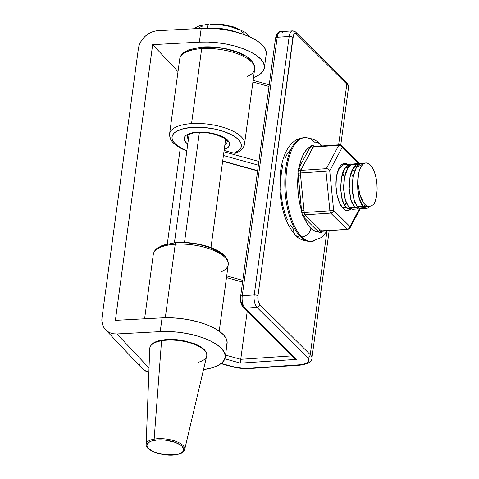 <?xml version="1.0" encoding="UTF-8"?>
<svg xmlns="http://www.w3.org/2000/svg" width="479" height="479" viewBox="0 0 479 479"><rect width="100%" height="100%" fill="white"/><g stroke="black" fill="none" stroke-linecap="round" stroke-linejoin="round"><path stroke-width="0.72" d="M214.287 47.319L203.192 47.229A2.838 1.203 -93.8 0 0 202.635 46.984C213.748 46.367 224.627 47.804 235.297 51.307C245.23 54.468 255.523 61.055 254.66 69.12A37.811 14.843 -172.3 0 0 201.677 48.66A2.838 1.203 -93.8 0 1 202.635 46.984A2.838 1.203 86.2 0 0 201.677 48.66A37.811 14.843 7.7 0 1 254.702 68.036A37.811 14.843 7.7 0 1 247.278 76.418M153.262 254.678A37.811 14.843 7.7 0 1 175.236 244.23L165.297 317.733L175.236 244.23A37.811 14.843 -172.3 0 0 153.274 254.559C153.801 251.852 155.148 249.709 157.316 248.128L162.668 245.224L176.212 242.554C187.307 241.937 198.186 243.374 208.85 246.877C218.789 250.044 229.082 256.624 228.22 264.689A37.811 14.843 -172.3 0 0 175.236 244.23A2.838 1.203 -93.8 0 1 176.194 242.56A2.838 1.203 86.2 0 0 175.236 244.23A37.811 14.843 7.7 0 1 228.261 263.606A37.811 14.843 7.7 0 1 220.837 271.994M179.703 59.109A37.811 14.843 7.7 0 1 201.677 48.66A37.811 14.843 -172.3 0 0 179.715 58.983L169.584 133.94A37.811 14.843 7.7 0 1 191.546 123.618L201.677 48.66L191.546 123.618A37.811 14.843 7.7 0 1 244.524 144.071L254.66 69.12M223.933 151.759L258.882 161.435L223.933 151.759M269.018 86.477L252.912 82.023L269.018 86.477M187.259 136.18A19.376 7.61 7.7 0 0 188.421 139.227A19.376 7.61 7.7 0 1 187.277 136.048C188.133 136.144 184.529 135.683 193.516 132.94C197.354 132.204 201.809 132.114 206.88 132.677L215.957 134.527L224.334 138.275C229.369 142.844 226.345 141.06 227.196 141.73A20.322 7.981 7.7 0 1 224.873 144.808A20.322 7.981 7.7 0 0 227.124 140.503M235.65 153.196L234.093 153.214A34.973 13.729 7.7 0 0 227.531 132.899A34.973 13.729 7.7 0 0 178.577 130.276A34.973 13.729 7.7 0 0 186.876 150.687L180.511 147.682L174.787 143.389L173.057 141.155L172.141 138.928L172.063 136.76L172.823 134.719L174.41 132.839L176.775 131.174L183.601 128.629L192.66 127.336L203.066 127.414L213.826 128.857L223.897 131.527L232.315 135.168L235.638 137.245L238.267 139.431L240.123 141.664L241.177 143.898L241.386 146.071L240.763 148.143L239.314 150.053L234.093 153.214L224.106 150.448L234.093 153.214L236.087 152.999M250.313 60.647L247.972 58.282M244.793 56.007L236.291 51.96L225.735 48.954L220.047 47.954M198.761 47.684L191.175 49.457L185.804 52.241M240.871 297.052A2.838 1.114 7.7 0 1 240.62 296.501A2.838 1.114 7.7 0 1 242.272 295.723A9.454 4.006 -93.8 0 0 244.985 308.189A2.838 2.317 134.8 0 1 243.332 307.614A2.838 2.317 -45.2 0 0 244.985 308.189L256.942 307.386A9.454 4.006 -93.8 0 1 254.229 294.926L242.272 295.723L254.229 294.926L289.172 36.458L277.215 37.26L242.272 295.723A9.454 4.006 86.2 0 0 244.985 308.189L296.549 359.364L295.154 358.789L296.549 359.364L240.452 363.118L240.458 362.447L240.452 363.118L224.861 358.801L240.452 363.118L296.549 359.364L244.985 308.189L256.942 307.386L307.344 357.406L308.763 359.986L308.56 361.202L306.374 363.28L302.123 364.603L246.984 368.429L237.47 367.806L221.232 363.453L234.363 367.088A2.838 0.856 105.5 0 1 233.944 367.231M292.364 30.884A9.454 4.006 86.2 0 0 289.172 36.458A9.454 4.006 -93.8 0 1 292.418 30.878L280.46 31.674A9.454 4.006 86.2 0 0 277.215 37.26L289.172 36.458L254.229 294.926A9.454 4.006 86.2 0 0 256.942 307.386L307.344 357.406A2.838 2.317 -45.2 0 0 310.26 354.652L326.912 231.471L310.26 354.652L259.852 304.632L258.175 300.962L257.953 295.908L293.417 35.338L294.274 33.967L295.327 33.536L296.429 34.105L346.832 84.124L338.623 144.838L346.832 84.124A18.909 7.425 7.7 0 1 348.473 87.902M240.739 359.304L247.212 311.464L240.739 359.304L291.962 355.873L240.739 359.304L225.531 355.095L240.739 359.304L240.512 361.489L240.739 359.304M242.578 282.053L226.471 277.592L242.578 282.053M276.335 36.482L277.185 35.111M295.154 358.789L243.332 307.614A2.838 2.317 134.8 0 1 242.769 305.776L241.087 302.105L240.763 299.561M311.895 358.43A18.909 7.425 -172.3 0 0 310.26 354.652A18.909 7.425 7.7 0 1 311.907 358.328L329.151 230.794M348.484 87.801A18.909 7.425 -172.3 0 0 346.832 84.124A2.838 2.317 -45.2 0 0 346.269 82.286C347.754 83.412 348.49 85.25 348.484 87.801L340.749 145.035M224.232 149.514L227.609 147.777L229.04 146.299L229.663 144.652L229.459 142.892L228.435 141.089L226.639 139.299L220.975 136.036L213.275 133.557L209 132.737L204.641 132.228L196.306 132.234L188.57 133.91L185.72 135.581L184.259 137.629L184.289 139.928L185.804 142.317L187.78 144.005A22.214 8.724 -172.3 0 1 192.624 132.743A2.838 1.706 79 0 0 193.534 132.94A2.838 1.706 -101 0 1 192.624 132.743A23.16 9.095 -172.3 0 1 223.31 137.15A23.16 9.095 -172.3 0 1 224.232 149.514M223.424 155.507L257.953 165.069A2.838 0.856 -74.5 0 0 258.492 164.345A2.838 0.856 105.5 0 1 257.953 165.069L223.424 155.507M257.642 170.638L222.687 160.962L257.642 170.638M223.873 256.217L221.532 253.852L218.352 251.577L209.85 247.529L199.294 244.524L187.846 242.889M182.176 242.649L176.751 242.799A2.838 1.203 -93.8 0 0 176.194 242.56M172.32 243.26L164.734 245.032L159.363 247.811M299.974 365.166A2.838 1.203 86.2 0 1 299.417 364.92L246.984 368.429A2.838 1.203 86.2 0 0 247.523 368.674L299.956 365.166A2.838 1.203 -93.8 0 1 299.417 364.92A16.07 6.311 7.7 0 0 307.344 357.406A2.838 2.317 134.8 0 0 310.26 354.652L259.852 304.632A2.838 2.317 134.8 0 1 256.942 307.386A2.838 2.317 -45.2 0 0 259.852 304.632A6.616 2.808 -93.8 0 1 257.953 295.908A2.838 1.114 -172.3 0 0 254.229 294.926A2.838 1.114 7.7 0 1 257.953 295.908L292.903 37.446A2.838 1.114 -172.3 0 0 289.172 36.458A2.838 1.114 7.7 0 1 292.903 37.446A6.616 2.808 -93.8 0 1 296.429 34.105A2.838 2.317 -45.2 0 0 295.866 32.267C295.028 31.404 293.884 30.943 292.418 30.878A9.454 4.006 -93.8 0 1 294.214 31.692A2.838 2.317 134.8 0 1 295.866 32.267A2.838 2.317 134.8 0 1 296.429 34.105L346.832 84.124A2.838 2.317 134.8 0 0 346.275 82.286A2.838 2.317 134.8 0 0 344.623 81.711M242.799 280.389A2.838 0.856 -74.5 0 0 242.751 280.371A2.838 0.856 105.5 0 1 242.799 280.389L226.699 275.922M242.344 280.514A2.838 0.856 105.5 0 1 242.763 280.371M244.577 143.425A37.811 14.843 -172.3 0 0 191.546 123.618A37.811 14.843 -172.3 0 0 169.65 133.557M240.458 362.447L240.512 361.489L240.458 362.447M282.257 32.494A9.454 4.006 -93.8 0 0 280.401 31.68A9.454 4.006 -93.8 0 0 277.215 37.26A2.838 1.114 -172.3 0 0 275.569 38.033A2.838 1.114 7.7 0 1 277.215 37.26L242.272 295.723A2.838 1.114 -172.3 0 0 240.626 296.483M275.814 38.583A2.838 1.114 7.7 0 1 275.569 38.021L240.62 296.501C240.123 301.087 241.027 304.794 243.332 307.614M247.541 368.674A2.838 1.203 -93.8 0 1 246.984 368.429A16.07 6.311 7.7 0 1 234.363 367.088A2.838 0.856 -74.5 0 1 233.956 367.237L247.523 368.674M264.378 67.796A47.265 18.555 7.7 0 0 199.348 42.158L201.21 28.369L157.98 30.692A18.909 15.645 136.7 0 0 138.353 48.852L139.144 45.475L140.563 42.188L142.562 39.122L145.065 36.398L147.975 34.111L151.184 32.362L154.561 31.207L157.98 30.692L201.21 28.369L199.348 42.158L152.657 44.661L115.379 320.361L162.07 317.852L160.208 331.636L116.972 333.959L113.643 333.809L110.535 333.001L107.757 331.57L105.428 329.57L103.632 327.073L102.434 324.181L101.889 321.002L102.009 317.655L138.353 48.852L102.009 317.655A18.909 15.645 136.7 0 0 105.542 329.69A18.909 15.645 136.7 0 0 116.972 333.959L160.208 331.636L168.991 331.552L178.134 332.216L187.295 333.6L196.109 335.647L204.24 338.288L211.377 341.413L217.25 344.904L221.633 348.622L224.352 352.436L225.304 356.19L224.453 359.741L221.831 362.956L217.544 365.711L211.748 367.896L203.509 369.602A47.265 18.555 7.7 0 0 225.238 357.28L227.1 343.497A47.265 18.555 -172.3 0 0 162.07 317.852L115.379 320.361L152.657 44.661L199.348 42.158L208.131 42.074L217.274 42.739L226.429 44.122L235.243 46.17L243.38 48.81L250.517 51.93L256.391 55.42L260.774 59.145L263.492 62.959L264.444 66.713L263.594 70.263L260.971 73.479L256.684 76.233L253.517 77.568A47.265 18.555 7.7 0 0 264.378 67.796L266.24 54.013A47.265 18.555 -172.3 0 0 201.21 28.369L209.994 28.291L219.143 28.956L228.297 30.339L237.111 32.386L245.242 35.021L252.385 38.146L258.253 41.637L262.636 45.361L265.354 49.169L266.306 52.924M167.333 243.817L180.284 148.023L167.333 243.817M138.82 362.801L140.012 365.693M141.808 368.189L144.143 370.189L148.861 372.213A18.909 15.645 -43.3 0 1 141.928 368.309L105.542 329.69M149.023 367.974L116.972 333.959L149.023 367.974M226.316 345.958L227.166 342.407L226.214 338.653L223.495 334.839L219.119 331.115L213.245 327.624L206.102 324.505L197.971 321.864L189.157 319.816L180.002 318.433L170.853 317.769L162.07 317.852L160.208 331.636A47.265 18.555 7.7 0 1 225.238 357.28M178.014 71.581L152.657 44.661L178.014 71.581M209.485 23.956A7.089 3.006 86.2 0 0 207.09 28.135A7.089 3.006 -93.8 0 1 209.485 23.956A7.089 3.006 -93.8 0 1 210.874 24.561L215.49 24.465M184.493 242.458L199.384 132.33L184.493 242.458M197.875 28.62L200.03 27.123L202.994 25.92M220.316 24.758L229.89 26.477L238.129 29.459M241.344 31.285L243.787 33.243L245.356 35.26M207.09 28.135A32.141 12.622 7.7 0 1 237.632 32.53A32.141 12.622 -172.3 0 0 207.09 28.135M149.909 349.838A28.74 11.286 7.7 0 1 161.561 340.767A28.74 11.286 -172.3 0 0 149.753 348.461L146.155 444.338A19.453 7.64 7.7 0 1 154.148 439.129A0.946 0.545 80.1 0 0 154.585 440.279A18.513 7.269 7.7 0 1 180.242 444.847A18.513 7.269 7.7 0 1 176.116 454.601L178.817 453.96L182.577 451.954L183.493 450.673L183.714 449.26L182.056 446.29L180.242 444.847L174.991 442.303L164.674 440.039L157.699 439.908L151.891 440.919L149.711 441.812L147.215 444.207L146.993 445.614L147.478 447.093L148.652 448.584L152.849 451.38L155.717 452.577L166.033 454.834L176.116 454.601A0.946 0.545 80.1 0 0 176.404 454.673A0.946 0.545 -99.9 0 1 176.116 454.601A18.513 7.269 7.7 0 1 150.466 450.032A18.513 7.269 7.7 0 1 154.585 440.279A0.946 0.545 -99.9 0 1 154.148 439.129A19.453 7.64 -172.3 0 0 146.257 445.266M149.753 348.461C150.448 344.102 154.519 341.323 161.956 340.12C168.339 339.06 175.392 339.21 183.116 340.569L193.995 343.545C198.653 345.335 202.12 347.419 204.401 349.796C206.509 352.293 207.263 354.412 206.677 356.16A28.74 11.286 -172.3 0 0 192.39 343.617A28.74 11.286 -172.3 0 0 161.561 340.767A0.946 0.545 -99.9 0 1 161.95 340.12A0.946 0.545 -99.9 0 1 162.237 340.192A0.946 0.545 80.1 0 0 161.95 340.12A0.946 0.545 80.1 0 0 161.561 340.767L154.148 439.129L161.561 340.767A28.74 11.286 7.7 0 1 190.774 343.09A28.74 11.286 7.7 0 1 206.772 354.711A28.74 11.286 7.7 0 1 198.312 362.262M203.479 349.227L200.755 347.053L197.168 345.03M192.869 343.233L182.774 340.587L172.021 339.521M166.908 339.635L162.237 340.192M184.75 448.566A19.453 7.64 -172.3 0 0 173.919 440.704A19.453 7.64 -172.3 0 0 154.148 439.129A19.453 7.64 7.7 0 1 175.021 441.057A19.453 7.64 7.7 0 1 184.684 449.547L206.677 356.16M350.838 208.91L345.838 207.329L342.311 199.959L340.659 189.055L341.521 177.535L344.856 168.464L351.981 164.201L344.856 168.464L341.521 177.535L340.659 189.055L342.311 199.959L345.838 207.329L350.838 208.91M359.376 208.335L354.382 206.76L350.85 199.39L349.203 188.487L350.065 176.961L353.394 167.889L360.525 163.626L353.394 167.889L350.065 176.961L349.203 188.487L350.85 199.39L354.382 206.76L359.376 208.335M365.902 162.938A22.687 9.622 -93.8 0 1 370.213 164.896L367.974 163.315L365.705 162.956L363.531 163.824L361.573 165.89L359.927 169.027L358.693 173.063L357.699 182.942A22.687 9.622 -93.8 0 1 365.902 162.938L360.831 163.507L358.771 164.728L356.951 166.722L355.412 169.368C354.676 170.662 353.891 173.099 353.059 176.679L352.149 185.421L352.736 193.977L354.628 201.635L357.43 206.73L362.908 206.365L357.43 206.73L360.657 208.724L366.615 208.365L362.908 206.365L360.585 202.473L358.789 196.731L357.795 189.953L357.783 182.798L359.789 194.402L361.531 199.342L363.717 203.186L366.184 205.641L368.77 206.545L371.291 205.916L373.68 204.353L371.291 205.916L368.77 206.545L366.184 205.641L363.717 203.186L359.789 194.402L357.783 182.798L357.741 187.912L359.394 198.815L362.926 206.186L369.345 206.533L362.926 206.186L359.394 198.815L357.741 187.912L357.699 182.942C357.442 193.528 359.178 201.336 362.908 206.365L369.56 206.509L367.501 208.167M359.316 163.375L352.293 164.075L350.227 165.297L348.413 167.291L346.868 169.937C346.131 171.237 345.347 173.667 344.515 177.248L343.611 185.99L343.73 190.289L344.988 198.605L346.083 202.21L348.892 207.305L354.37 206.934L348.892 207.305L352.598 209.305L358.07 208.934L354.37 206.934L351.562 201.839L350.466 198.24L349.101 187.792L349.993 176.883C350.826 173.302 351.61 170.865 352.346 169.572L353.885 166.926L355.705 164.932L357.765 163.71L360.861 163.495L353.352 167.734L349.993 176.883L349.131 188.504L350.802 199.504L354.37 206.934L359.579 208.431L358.963 208.736M349.532 209.509L345.826 207.509L343.018 202.413L341.922 198.809L340.563 188.367L341.449 177.452C342.281 173.877 343.066 171.44 343.802 170.147L345.347 167.5L347.161 165.506L349.227 164.279L352.316 164.063L344.808 168.303L341.449 177.452L340.587 189.079L342.257 200.072L345.826 207.509L351.035 209.006L350.418 209.311M345.826 207.509L343.12 207.688L345.826 207.509M358.22 165.231L356.807 164.357L358.22 165.231M350.772 163.95L343.748 164.65L341.689 165.872L339.072 169.099M373.674 204.611L375.422 200.677L376.596 195.654L377.111 189.912L376.931 183.852L376.063 177.919L374.578 172.536L372.578 168.087L370.213 164.896A22.687 9.622 -93.8 0 1 376.931 183.852A22.687 9.622 -93.8 0 1 373.674 204.611L373.674 204.611M363.771 207.042L365.178 204.844M358.112 165.339L356.633 164.465M354.334 171.985L352.658 169.201M349.568 165.908L348.089 165.033M337.006 173.859L339.33 168.668L343.365 164.806L348.077 164.842M355.334 207.7L348.892 207.305L345.323 199.869L343.653 188.87L344.515 177.248L347.874 168.099L351.903 164.231L356.621 164.273M363.783 207.239L357.43 206.73L353.867 199.294L352.197 188.301L353.059 176.679L356.412 167.53L364.279 163.381M350.856 209.036L349.023 210.257L347.077 210.58L345.096 210.006L343.15 208.539A23.633 10.017 86.2 0 0 350.67 209.203M339.928 145.035A2.838 2.317 134.8 0 1 341.575 145.604A2.838 2.317 134.8 0 1 342.144 147.448L358.262 163.447L342.144 147.448L329.72 170.787L333.635 210.341L349.981 226.555C349.616 228.136 348.646 229.058 347.065 229.315L347.604 229.555A2.838 1.203 -93.8 0 1 347.065 229.315L321.409 231.028L305.069 214.814L330.726 213.095L347.065 229.315L321.409 231.028A1.892 1.569 -42.7 0 0 319.463 232.716L318.685 232.058A43.134 18.286 -93.8 0 1 310.847 228.315A8.856 7.227 134.8 0 1 301.752 236.925A51.989 22.046 86.2 0 0 314.559 240.745M310.554 241.488C303.339 240.973 298.327 238.883 295.531 235.207C286.526 225.208 281.347 210.574 279.993 191.319L280.508 171.686C281.448 164.087 283.263 157.483 285.951 151.861C290.244 143.161 296.136 138.455 303.608 137.736A51.989 22.046 86.2 0 0 284.867 179.511A51.989 22.046 86.2 0 0 300.674 236.997L301.752 236.925L300.674 236.997A51.989 22.046 86.2 0 0 310.554 241.488L311.631 241.416A51.989 22.046 -93.8 0 1 301.752 236.925A51.989 22.046 -93.8 0 1 285.945 179.439A51.989 22.046 -93.8 0 1 304.686 137.665A51.989 22.046 -93.8 0 1 314.565 142.155A8.856 7.227 134.8 0 1 319.721 143.951A8.856 7.227 134.8 0 1 321.074 146.017A8.856 7.227 -45.2 0 0 319.721 143.951M313.589 146.526L300.668 170.38L300.315 172.967L325.971 171.248A2.838 1.203 -93.8 0 1 326.325 168.662L300.668 170.38L313.086 147.041L338.743 145.329L326.325 168.662L300.668 170.38L300.255 172.44L304.237 212.52L305.069 214.814L330.726 213.095A2.838 1.203 -93.8 0 1 329.893 210.802L304.237 212.52L300.315 172.967L325.971 171.248L329.893 210.802L304.237 212.52L304.83 214.556L320.625 230.219A1.892 1.545 -45.2 0 0 318.685 232.058L303.973 217.46L307.207 223.681L310.847 228.315L314.733 231.147L318.685 232.058L319.463 232.716L321.427 232.231A1.892 1.383 30.4 0 1 321.463 231.411A1.892 1.383 -149.6 0 0 321.427 232.231L320.451 233.004L319.798 232.938M295.519 235.201A8.856 7.227 -45.2 0 0 300.674 236.997A8.856 7.227 134.8 0 1 295.519 235.201A8.856 7.227 134.8 0 1 293.765 229.459L290.412 225.28M301.758 138.335A51.989 22.046 86.2 0 0 285.891 182.894A51.989 22.046 86.2 0 0 301.752 236.925A8.856 7.227 -45.2 0 0 310.847 228.315A43.134 18.286 -93.8 0 1 303.973 217.46L302.273 214.969L301.572 210.856A43.134 18.286 -93.8 0 1 298.046 175.248L297.693 184.241L298.183 193.456L299.495 202.461L301.572 210.856L297.914 170.967L299.052 167.8L310.236 146.796L306.65 149.562L303.5 154.142L300.926 160.315L299.052 167.8A43.134 18.286 -93.8 0 1 310.236 146.796L311.733 145.011L313.643 145.951A43.134 18.286 -93.8 0 1 316.278 146.334L313.643 145.951A1.892 1.545 -45.2 0 0 313.661 146.508A1.892 1.545 134.8 0 1 313.643 145.951L312.811 145.293A1.892 1.515 -47.6 0 0 313.224 146.418A1.892 1.515 132.4 0 1 312.811 145.293L310.847 145.778A1.892 1.443 -154.5 0 0 313.086 147.041L338.743 145.329A2.838 1.203 -93.8 0 1 339.389 144.79A2.838 1.203 86.2 0 0 338.743 145.329A2.838 2.12 28 0 1 342.144 147.448A2.838 2.317 -45.2 0 0 341.575 145.604L357.915 161.824L358.502 163.429A2.838 2.317 -45.2 0 0 357.915 161.824L356.268 161.249M290.328 149.933L287.322 153.705L284.766 158.878M282.766 165.255L281.389 172.59L280.688 180.595M280.7 188.971L281.413 197.39L282.808 205.527L284.831 213.077L287.4 219.747M360.25 208.658L349.921 228.058L349.981 226.555L359.615 208.449L349.981 226.555A2.838 2.12 28 0 1 349.921 228.058A2.838 2.12 28 0 1 348.251 229.022M343.15 208.539L339.659 203.222L337.144 195.432L335.989 186.355L336.366 177.38L338.222 169.871L339.617 167.039L341.264 164.968L343.096 163.746L345.042 163.423L347.347 164.177A23.633 10.017 86.2 0 0 336.162 179.188A23.633 10.017 86.2 0 0 343.15 208.539M300.674 236.997A51.989 22.046 -93.8 0 1 284.813 182.966A51.989 22.046 -93.8 0 1 300.68 138.407M329.72 170.787L342.144 147.448A2.838 2.12 -152 0 0 338.743 145.329L326.325 168.662A2.838 2.12 28 0 1 329.72 170.787A2.838 2.12 -152 0 0 326.325 168.662A2.838 1.203 86.2 0 0 325.971 171.248L329.72 170.787L325.971 171.248L329.893 210.802L333.635 210.341L329.72 170.787M321.601 231.201L321.984 231.267M330.726 213.095A2.838 2.317 -45.2 0 0 333.635 210.341L329.893 210.802A2.838 1.203 86.2 0 0 330.726 213.095L347.065 229.315A2.838 2.317 -45.2 0 0 349.981 226.555L333.635 210.341A2.838 2.317 134.8 0 1 330.726 213.095M341.575 145.604L339.389 144.79L313.679 146.508L313.086 147.041A1.892 1.443 25.5 0 1 310.847 145.778L310.236 146.796A1.892 1.413 -152 0 0 312.5 148.209A1.892 1.413 28 0 1 310.236 146.796L299.052 167.8A1.892 1.413 -152 0 0 301.315 169.213A1.892 1.413 28 0 1 299.052 167.8L298.471 169.039A1.892 1.383 -149.6 0 0 300.668 170.38A1.892 1.383 30.4 0 1 298.471 169.039L297.89 173.332L300.315 172.967L297.89 173.332L298.046 175.248L300.543 174.937L298.046 175.248L301.572 210.856L304.069 210.544L301.572 210.856L301.794 212.748L304.237 212.52L301.794 212.748L303.177 216.556A1.892 1.515 132.4 0 1 305.069 214.814A1.892 1.515 -47.6 0 0 303.177 216.556L303.973 217.46A1.892 1.545 134.8 0 1 305.913 215.622A1.892 1.545 -45.2 0 0 303.973 217.46L318.685 232.058A1.892 1.545 134.8 0 1 320.625 230.219L321.409 231.028A1.892 1.569 137.3 0 0 319.463 232.716M219.226 331.193L228.22 264.689M144.592 318.792L153.274 254.559M222.651 161.213L257.606 170.889M235.806 153.136C240.925 151.053 243.835 148.029 244.524 144.071M169.584 133.94L169.524 135.593L170.769 139.67L172.596 142.233L175.985 145.299L182.846 149.316L186.834 150.987M275.569 38.033C276.922 33.267 278.55 31.147 280.46 31.674M253.14 80.352L269.246 84.813M202.653 46.984L189.115 49.654L183.756 52.552C181.589 54.139 180.242 56.282 179.715 58.983M295.866 32.267L346.269 82.286M299.956 365.166C307.961 364.004 311.949 361.729 311.907 358.328M220.981 363.645L233.956 367.237M193.498 28.788L199.258 25.86L209.527 23.95L223.046 24.519L234.057 27.034L244.769 32.093L249.822 36.919M189.079 134.377L174.434 242.697M225.621 139.275L210.97 247.637M146.155 444.338C144.802 450.607 164.417 457.146 176.398 454.673C181.272 453.751 184.032 452.044 184.684 449.547M338.916 168.303L339.33 168.674M342.587 173.164L344.473 177.469M346.119 202.294L344.7 205.952M345.934 166.734L347.868 168.105M351.131 172.596L353.011 176.895M354.658 201.719L353.245 205.377M354.478 166.165L356.412 167.53M311.631 241.416L321.511 237.476L327.271 230.92M321.589 145.981L319.715 143.94C316.966 140.293 311.955 138.203 304.686 137.665L303.608 137.736M358.741 163.555L357.915 161.824M349.921 228.058L347.604 229.555L321.894 231.279M313.23 146.424L313.679 146.508"/></g></svg>
